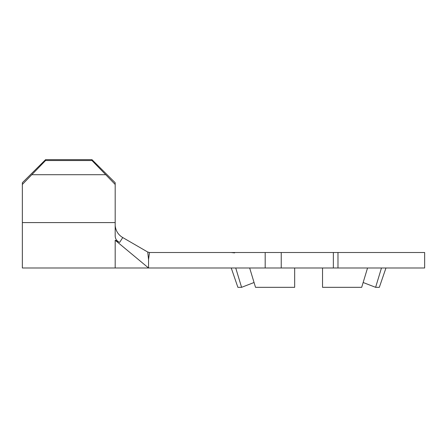 <?xml version="1.0" encoding="UTF-8"?>
<svg xmlns="http://www.w3.org/2000/svg" width="447" height="447" viewBox="0 0 447 447"><rect width="100%" height="100%" fill="white"/><g stroke="black" fill="none" stroke-linecap="round" stroke-linejoin="round"><path stroke-width="0.67" d="M148.549 259.472L147.728 252.035L149.499 252.51L148.549 259.472L148.549 267.988L333.361 267.988L333.361 252.51L424.65 252.51L424.65 267.988L333.361 267.988M235.731 267.988L241.587 287.326L237.877 287.326L231.239 267.988M241.587 287.326L254.052 282.504L255.516 287.326L249.661 267.988M367.546 267.988L361.69 287.326L363.148 282.504L375.614 287.326L381.47 267.988M361.69 287.326L322.527 287.326L322.527 267.988M294.674 267.988L294.674 287.326L255.516 287.326M385.968 267.988L379.324 287.326L375.614 287.326M45.56 159.674L45.56 160.534L22.35 184.455L22.35 182.739L45.56 159.674L91.981 159.674L115.186 182.739L115.186 236.027C115.309 239.005 116.796 241.134 119.651 242.403L115.186 240.235L148.549 267.988L115.186 267.988L115.186 240.235M147.728 252.035L122.741 237.553C118.332 234.943 115.812 230.998 115.186 225.713M122.741 237.553L119.651 242.403M149.499 252.51L281.23 252.51L281.23 267.988M281.23 252.51L333.361 252.51M22.35 184.455L22.35 267.988L115.186 267.988M115.186 184.455L91.981 160.534L91.981 159.674M32.162 174.71L105.38 174.71M45.56 160.534L91.981 160.534M265.188 252.51L265.188 267.988M337.982 252.51L337.982 267.988M22.35 222.589L115.186 222.589M234.636 252.89L231.239 252.51"/></g></svg>
